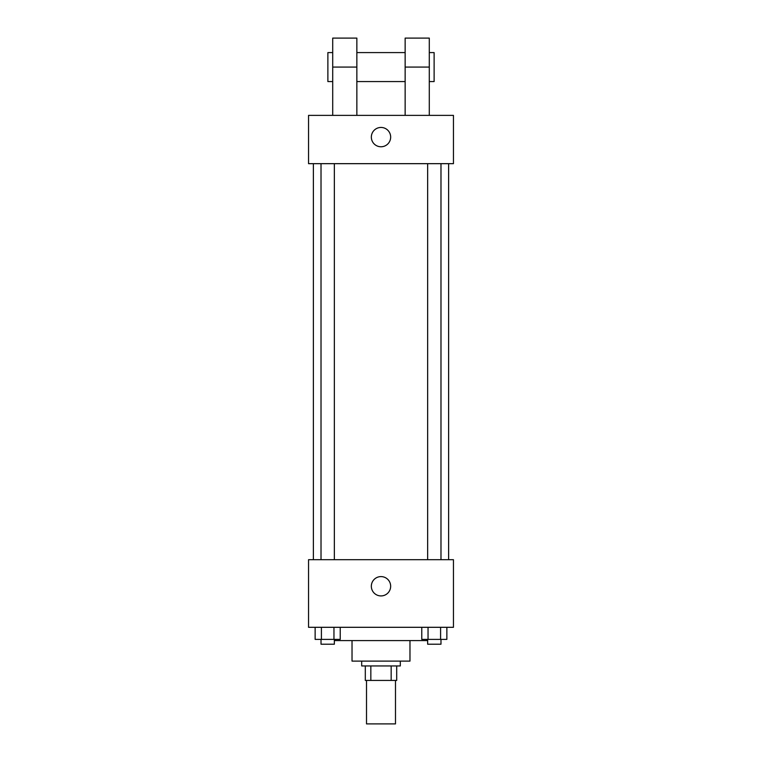 <?xml version="1.0" encoding="UTF-8"?>
<svg xmlns="http://www.w3.org/2000/svg" width="762" height="762" viewBox="0 0 762 762"><rect width="100%" height="100%" fill="white"/><g stroke="black" fill="none" stroke-linecap="round" stroke-linejoin="round"><path stroke-width="1.14" d="M366.512 680.437L366.512 723.9L395.488 723.9L395.488 680.437M391.163 665.94L391.163 680.437L365.303 680.437L365.303 665.94M391.163 680.437L396.697 680.437L396.697 665.94L396.697 680.437M400.317 661.111L400.317 665.94L361.683 665.94L361.683 661.111M370.837 665.94L370.837 680.437M409.975 640.594L409.975 661.111L352.025 661.111L352.025 640.594M426.882 639.385L426.882 640.594L335.118 640.594L335.118 639.385M453.447 627.307L308.553 627.307L308.553 559.699L453.447 559.699L453.447 627.307M390.658 586.254A9.658 9.658 0 0 1 376.171 594.627A9.658 9.658 0 0 1 376.171 577.891A9.658 9.658 0 0 1 390.658 586.254M448.618 163.668L448.618 559.699M427.653 559.699L427.653 163.668M334.347 163.668L334.347 559.699M453.447 163.668L308.553 163.668L308.553 115.376L453.447 115.376L453.447 163.668L308.553 163.668M446.865 627.307L446.865 639.385L421.767 639.385L421.767 627.307M440.588 627.307L440.588 639.385M428.044 627.307L428.044 639.385M440.979 639.385L440.979 644.214L427.653 644.214L427.653 639.385M340.233 627.307L340.233 639.385L315.135 639.385L315.135 627.307M333.956 627.307L333.956 639.385M321.412 627.307L321.412 639.385M334.347 639.385L334.347 644.214L321.021 644.214L321.021 639.385M371.342 137.103A9.658 9.658 0 0 1 385.829 128.74A9.658 9.658 0 0 1 385.829 145.475A9.658 9.658 0 0 1 371.342 137.103M405.146 115.376L405.146 67.075L429.292 67.075L429.292 38.1L405.146 38.1L405.146 67.075M405.146 52.588L356.854 52.588M332.708 115.376L332.708 67.075L356.854 67.075L356.854 115.376M356.854 67.075L356.854 38.1L332.708 38.1L332.708 67.075M429.292 115.376L429.292 67.075M429.292 81.563L434.121 81.563L434.121 52.588L429.292 52.588M332.708 52.588L327.879 52.588L327.879 81.563L332.708 81.563M313.382 163.668L313.382 559.699M440.979 559.699L440.979 163.668M321.021 163.668L321.021 559.699M405.146 81.563L356.854 81.563"/></g></svg>
